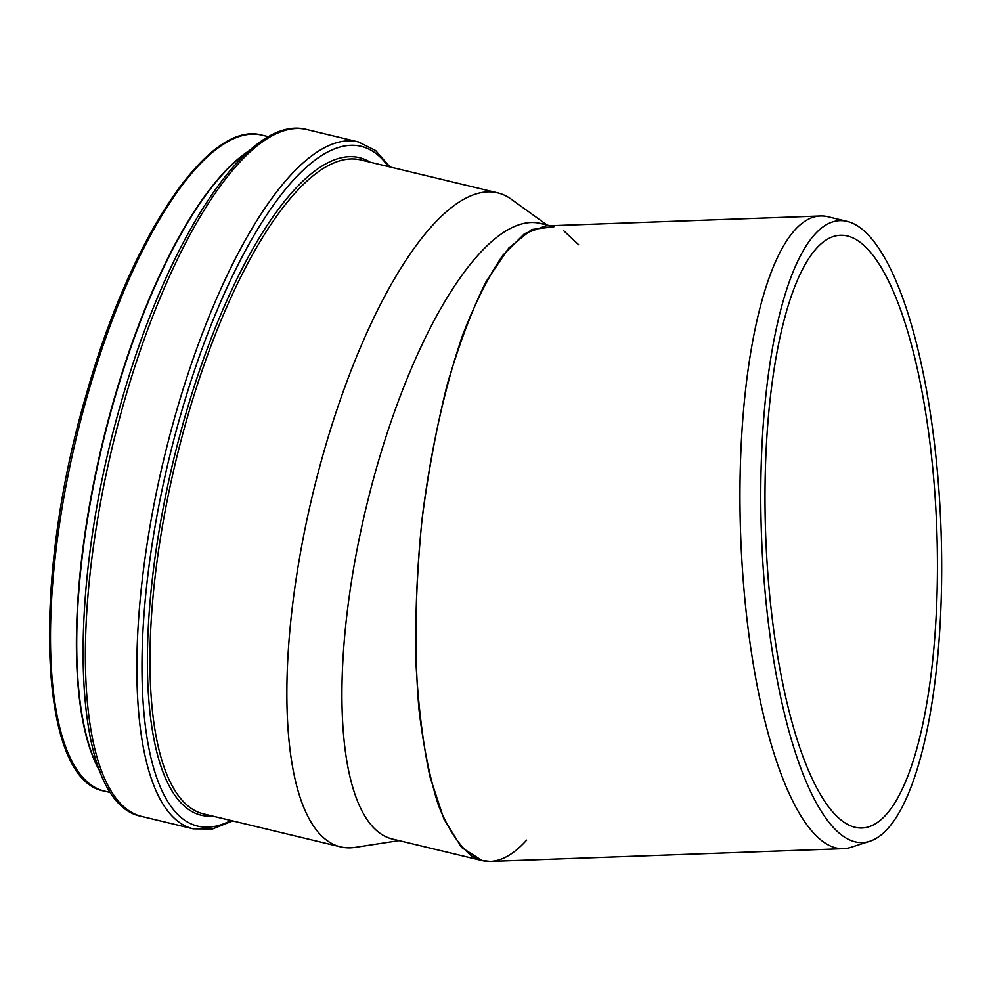 <?xml version="1.0" encoding="UTF-8"?>
<svg xmlns="http://www.w3.org/2000/svg" width="991" height="991" viewBox="0 0 991 991"><rect width="100%" height="100%" fill="white"/><g stroke="black" fill="none" stroke-linecap="round" stroke-linejoin="round"><path stroke-width="1.49" d="M563.916 230.915L578.62 244.727M526.655 840.095C511.368 857.054 496.528 863.879 482.134 860.597L461.645 847.503L443.98 819.173L430.032 777.031C422.761 742.816 418.029 703.92 415.848 660.34C415.217 614.99 417.236 568.388 421.918 520.535C428.05 473.029 436.424 427.951 447.028 385.313C458.709 345.066 471.778 310.443 486.209 281.444L508.73 248.072L531.709 229.516L554.006 226.716M547.106 225.056L511.158 199.141A336.296 109.468 103.5 0 0 508.544 197.395A336.296 109.468 103.5 0 0 497.779 192.886A336.296 109.468 103.5 0 0 316.996 477.067A336.296 109.468 103.5 0 0 329.718 842.325A336.296 109.468 103.5 0 0 340.483 846.834A336.296 109.468 103.5 0 0 355.236 847.355L399.039 840.616M549.955 225.75L540.454 223.458A316.55 103.039 103.5 0 0 370.275 490.954A316.55 103.039 103.5 0 0 382.253 834.769A316.55 103.039 103.5 0 0 392.386 839.018L482.134 860.597M820.548 215.976L545.793 225.898L524.499 233.678L502.92 255.195C488.674 275.956 475.271 302.577 462.686 335.045C444.736 387.171 430.751 450.224 422.302 517.153C415.068 585.656 413.965 649.774 418.982 709.506C423.43 746.694 429.983 778.839 438.641 805.931C448.353 829.529 459.551 846.364 472.212 856.41L481.106 860.337L490.334 861.427L843.415 848.668A316.55 91.37 -92.1 0 1 825.998 843.626A316.55 91.37 -92.1 0 1 739.992 505.67A316.55 91.37 -92.1 0 1 820.548 215.976A316.55 91.37 -92.1 0 1 827.968 216.732L847.255 221.414A311.174 89.822 -92.1 0 1 857.091 225.614A311.174 89.822 -92.1 0 1 941.45 545.273A311.174 89.822 -92.1 0 1 869.664 841.309A311.174 89.822 -92.1 0 1 845.335 837.63A311.174 89.822 -92.1 0 1 760.754 492.923A311.174 89.822 -92.1 0 1 847.255 221.414M856.806 239.983A296.557 85.598 -92.1 0 1 937.387 556.583A296.557 85.598 -92.1 0 1 861.922 827.981A296.557 85.598 -92.1 0 1 845.608 823.261A296.557 85.598 -92.1 0 1 765.027 506.661A296.557 85.598 -92.1 0 1 840.504 235.263A296.557 85.598 -92.1 0 1 856.806 239.983M869.664 841.309L850.749 847.367A316.55 91.37 -92.1 0 1 843.415 848.668M93.464 786.52A337.312 109.79 103.5 0 0 104.266 791.053C38.265 780.326 31.402 580.045 86.465 393.923C130.614 237.406 208.407 119.626 262.033 135.148A337.312 109.79 103.5 0 0 80.705 420.172A337.312 109.79 103.5 0 0 93.464 786.52M249.583 150.471A337.312 109.79 103.5 0 0 102.333 443.658A337.312 109.79 103.5 0 0 100.141 771.741M248.53 151.4A337.374 109.815 103.5 0 0 102.668 443.733A337.374 109.815 103.5 0 0 99.62 770.428M130.378 811.691A353.23 114.981 103.5 0 0 141.688 816.435C70.98 803.627 64.663 597.945 120.617 404.378C166.847 239.215 247.886 113.383 306.9 129.561A353.23 114.981 103.5 0 0 117.012 428.05A353.23 114.981 103.5 0 0 130.378 811.691M306.9 129.561L358.395 141.948A353.23 114.981 103.5 0 0 168.495 440.425A353.23 114.981 103.5 0 0 181.861 824.078A353.23 114.981 103.5 0 0 193.171 828.823L212.458 828.984L232.712 820.92M388.299 166.55A349.563 113.792 103.5 0 0 372.405 151.078A349.563 113.792 103.5 0 0 178.046 424.037A349.563 113.792 103.5 0 0 186.519 821.452A349.563 113.792 103.5 0 0 231.002 820.498M370.163 162.19A338.129 110.063 103.5 0 0 182.233 426.489A338.129 110.063 103.5 0 0 190.483 810.712A338.129 110.063 103.5 0 0 212.867 816.138M497.779 192.886L360.873 159.96A336.296 109.468 103.5 0 0 180.077 444.129A336.296 109.468 103.5 0 0 192.811 809.399A336.296 109.468 103.5 0 0 203.576 813.908L340.483 846.834M104.266 791.053L110.856 792.639M262.033 135.148L268.635 136.733M141.688 816.435L193.171 828.823M390.02 166.971L375.614 150.533L358.395 141.948"/></g></svg>
